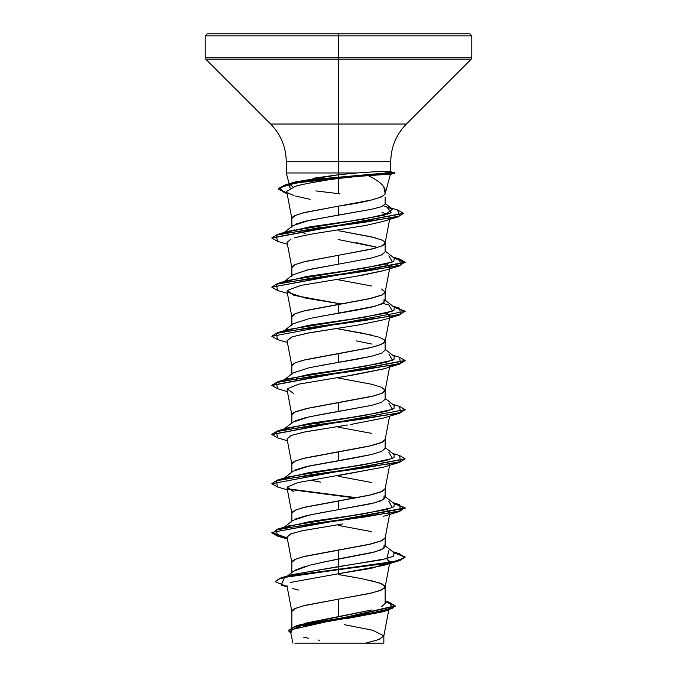 <?xml version="1.0" encoding="UTF-8"?>
<svg xmlns="http://www.w3.org/2000/svg" width="677" height="677" viewBox="0 0 677 677"><rect width="100%" height="100%" fill="white"/><g stroke="black" fill="none" stroke-linecap="round" stroke-linejoin="round"><path stroke-width="1.02" d="M312.969 178.305L338.5 174.759L338.5 35.847L471.784 35.847L338.5 35.847L471.784 35.847L338.5 35.847L338.5 57.773L471.784 57.773L338.5 57.773L338.5 59.187L471.2 59.187L338.5 59.187L338.5 124.026L406.361 124.026L471.2 59.187L471.784 57.773L471.784 35.847L469.787 33.85L338.5 33.85L469.787 33.85L338.5 33.85L338.5 35.847L205.216 35.847L338.5 35.847L205.216 35.847L338.5 35.847L338.5 33.85L207.213 33.85L338.5 33.85L207.213 33.85L205.216 35.847L205.216 57.773L338.5 57.773L205.216 57.773L205.8 59.187L338.5 59.187L205.8 59.187L270.639 124.026L338.5 124.026L338.5 161.727L286.253 161.727C286.032 147.095 280.828 134.528 270.639 124.026L406.361 124.026C396.172 134.528 390.967 147.095 390.747 161.727L338.5 161.727L338.5 172.965L286.253 172.965L357.16 172.965L374.914 171.746M284.585 185.134L318.875 178.948L388.547 172.753L306.664 180.751L285.973 184.745L278.357 188.739L284.585 185.134L294.944 182.02L338.5 174.759L357.16 172.965L338.5 172.965L338.5 193.664L340.066 193.85L338.5 193.664L338.5 178.33M389.08 174.15C391.67 174.429 389.96 174.564 383.961 174.564L348.9 177.052L328.497 179.82C311.987 182.477 300.943 184.643 295.367 186.319L286.701 191.405L291.872 218.671L292.557 217.063L294.664 215.692L302.763 212.967L338.5 206.146L305.513 212.282L295.4 215.354L291.855 218.426L291.855 227.311M383.741 186.759L385.145 193.85C386.719 187.69 380.889 181.529 367.662 175.368L383.961 174.564L388.547 173.168L384.333 171.467C390.324 171.467 392.034 171.594 389.47 171.848M338.5 193.664L315.914 190.931M289.722 184.271L290.078 188.155L289.367 184.516L289.773 184.229L293.141 186.996M371.487 580.722L381.6 583.794L385.145 586.857L381.6 589.929L371.487 593.001L338.5 599.145L368.483 593.687L378.9 590.953L384.443 588.228L385.145 586.857L384.443 585.495L378.9 582.77L361.823 578.674L338.5 574.578L356.347 577.65M305.547 623.178L338.5 616.595L338.5 599.145L338.5 616.595L371.47 610.019M381.583 606.727L385.145 603.427L385.145 586.857M320.602 562.629L371.504 552.762L381.6 549.699L385.145 546.627L385.145 537.733L381.6 540.805L371.487 543.876L338.5 550.02L338.5 558.906L338.5 550.02L305.513 556.155L295.4 559.227L291.855 562.299L291.855 572.539M338.5 525.454L371.487 531.597M295.231 519.073L305.522 515.925L320.653 512.853L371.478 503.646L381.6 500.574L385.145 497.502L385.145 488.608L381.6 491.68L371.487 494.752L338.5 500.895L338.5 509.781L338.5 500.895L305.513 507.031L295.4 510.103L291.855 513.174L291.855 522.069M338.5 476.329L371.487 482.473M295.409 469.872L305.513 466.8L356.364 457.584L371.504 454.512L381.6 451.449L385.145 448.377L381.608 451.441L371.495 454.512L338.5 460.656L338.5 451.771L338.5 460.656L309.245 465.962L292.921 471.26L284.23 478.064M338.5 427.204L371.487 433.348M385.145 448.377L385.145 439.483L381.6 442.555L371.487 445.627L305.513 457.906L295.4 460.978L291.855 464.05L291.855 472.944M295.29 420.798L305.505 417.675L320.644 414.603L371.478 405.396L381.591 402.324L385.145 399.261L385.145 390.358L381.6 393.43L371.487 396.502L338.5 402.646L338.5 411.531L338.5 402.646L305.513 408.781L295.4 411.853L291.855 414.925L291.855 423.819M338.5 378.079L371.487 384.223L381.6 387.295L385.145 390.358M320.653 365.478L356.347 359.343L371.487 356.271L381.608 353.199L385.145 350.127L385.145 341.233L381.6 344.305L371.487 347.377L338.5 353.521L338.5 362.407L338.5 353.521L305.513 359.656L295.4 362.728L291.855 365.8L291.855 374.694M371.478 343.984L356.347 340.92M352.446 325.959L306.833 333.296L291.922 336.951L287.048 340.616L291.872 366.045L292.557 364.438L294.664 363.067L302.763 360.342L368.483 348.063L378.9 345.329L384.443 342.604L385.145 341.233L384.443 339.871L378.9 337.146L361.823 333.05L338.5 328.954L371.487 335.098M320.636 316.354L356.364 310.21L371.495 307.146L381.6 304.075L385.145 301.003L385.145 292.109L381.6 295.18L371.487 298.252L338.5 304.396L338.5 313.282L338.5 304.396L305.513 310.531L295.4 313.603L291.855 316.675L291.855 325.569M338.5 279.829L371.487 285.973M381.6 289.045L385.145 292.109M305.513 270.301L371.47 258.022L381.591 254.95L385.145 251.878L381.616 254.941L371.504 258.013L338.5 264.157L338.5 255.271L338.5 264.157L309.245 269.463L292.929 274.76L284.23 281.564M338.5 239.599L377.808 247.435L356.347 242.671M385.145 251.878L385.145 242.984L381.6 246.056L371.487 249.128L338.5 255.271L374.237 248.442L382.336 245.717L384.443 244.355L385.145 242.984L384.443 241.621L382.336 240.259L374.237 237.525L338.5 230.705L371.487 236.848L381.6 239.92M286.862 585.275L291.872 611.669L292.557 610.062L294.664 608.691L302.763 605.966L338.5 599.145L305.513 605.28L295.4 608.352L291.855 611.424L291.855 627.461M295.045 570.229L305.488 566.336M320.644 482.151L309.964 480.078M294.089 426.248L295.409 426.891M313.485 422.778L320.213 424.056L313.485 422.778M297.051 378.418L296.272 378.121L297.051 378.418M291.135 238.998L287.048 242.366L291.872 267.796L292.557 266.188L294.664 264.817L302.763 262.092L338.5 255.271L305.513 261.407L295.4 264.479L291.855 267.55L291.855 276.444M320.213 276.681L321.567 276.927L320.213 276.681M297.051 231.043L305.522 233.455M294.089 229.748L296.272 230.747L294.097 229.748M295.409 224.239L305.522 221.176L338.5 215.032L338.5 206.146L338.5 215.032L371.165 209.354L381.354 206.773L385.145 204.073M313.485 226.279L320.213 227.557L313.485 226.279M388.86 609.554L389.114 608.208L387.346 609.994M385.272 610.942L384.519 611.221M382.827 611.78L346.582 618.643M294.91 643.15L365.588 643.15L378.646 639.621L383.817 636.092L388.776 609.994M292.938 643.15L290.535 631.7M315.914 643.15L383.842 643.15L383.842 635.83L378.985 639.494L365.588 643.15L383.368 643.15M381.616 196.922L371.504 199.994L338.5 206.146C366.866 202.051 382.412 197.946 385.145 193.85M344.348 624.685L372.705 630.262L383.842 635.83M385.145 600.964L389.216 602.217L392.448 608.251L365.69 614.293L294.867 626.369L299.759 624.82L370.734 610.197M388.86 550.579L386.863 558.576L291.313 574.781L338.5 566.581L338.5 569.255L280.71 577.997L275.175 581.484M294.867 626.369L288.495 630.541M288.478 630.744L290.814 633.147L293.116 627.376L320.043 621.596L388.59 610.045L395.182 606.22L288.478 630.329L395.182 605.813L389.19 602.208M275.158 581.687L279.829 578.268L293.31 575.264L338.5 569.255L293.31 575.678L279.829 578.683L275.158 581.687L287.116 586.604M385.145 601.54L395.165 606.017L385.145 601.54M388.59 610.045L382.7 611.822L303.838 625.802M300.156 626.682L294.283 628.501M292.202 629.492L290.551 631.192M303.474 637.133L308.687 638.25M317.945 639.977L319.781 640.29M287.175 586.9L281.209 585.148L284.543 577.405L338.5 569.67L338.5 573.732L290.196 582.474M292.684 588.55L298.608 590.056M287.065 537.199L290.467 534.009L302.111 530.743L342.604 523.981L303.042 530.548L290.907 533.831L287.048 537.115L291.872 562.545L292.557 560.937L294.664 559.566L302.763 556.841L368.483 544.562L382.336 540.466L385.128 537.987L389.952 512.548L389.047 513.809M287.048 487.982L291.872 513.42L292.557 511.812L294.664 510.441L302.763 507.716L368.483 495.437L382.336 491.341L385.128 488.862L389.597 465.311M344.136 425.503L303.601 432.18L291.059 435.523L287.048 438.865L291.872 464.295L292.557 462.687L294.664 461.316L302.763 458.591L368.483 446.312L382.336 442.216L385.128 439.737L389.597 416.186M287.048 389.732L291.872 415.17L292.557 413.562L294.664 412.191L308.517 408.104L374.237 395.817L382.336 393.092L385.128 390.612L389.952 365.182M287.048 291.482L291.872 316.921L292.557 315.313L294.664 313.942L302.763 311.217L368.483 298.938L382.336 294.842L385.128 292.362L389.597 268.811M381.955 212.392L387.295 214.364M389.283 218.519L388.59 219.06L389.292 218.519M294.207 237.957C302.365 235.757 313.036 233.683 326.229 231.737L365.555 225.483M389.571 267.686L386.669 263.886L389.817 267.313M383.732 270.597L356.593 276.174M287.353 292.151L305.234 298.049L341.174 303.948L293.725 295.299L287.336 290.408L300.681 285.432L362.06 275.268L383.284 270.732L399.548 265.866L311.775 278.145L276.436 284.289L277.452 290.425L287.403 293.378M386.669 313.002L389.952 316.049L389.571 316.811M358.412 325.002L356.754 325.273M383.741 368.838L347.995 375.786M287.065 438.958L291.338 435.413L305.386 431.816L347.445 424.995M389.055 464.684L389.495 464.27M383.741 467.088L339.566 475.322M386.669 509.502L389.952 512.548M386.66 558.635L389.952 561.682L389.571 562.435L386.669 558.627M389.055 562.934L371.292 568.333L338.5 573.732L383.284 565.481L389.055 562.934M390.747 171.662L390.747 161.727L286.253 161.727L286.253 172.965L289.197 183.949M383.961 174.564L388.547 173.168L394.903 173.168L388.547 173.168L296.416 182.883L279.313 187.749L284.196 192.606L287.073 193.394L278.357 189.154L285.973 185.151L306.664 181.157L388.547 172.753L394.903 172.753L388.547 172.753L384.333 171.467L372.892 171.848M359.182 172.787L357.16 172.965M292.286 182.968L290.661 183.619M383.504 205.842L392.516 209.193L385.154 203.464M386.795 206.739L391.221 212.874L364.319 219.001L288.14 231.272L283.858 232.896L309.093 226.973L350.424 221.049L384.57 215.125L392.516 209.193M388.86 255.83L392.448 261.974L364.438 268.109L288.14 280.396L277.452 283.561L365.233 271.282L400.564 265.139L399.548 259.003L392.77 257.006M283.858 282.021L306.503 276.521L348.799 270.402L385.095 264.284L393.862 261.22L394.251 258.157L385.145 251.04M382.911 303.44L388.86 304.955L392.448 311.098L364.438 317.234L288.14 329.521L277.452 332.686L365.233 320.407L400.564 314.263L399.548 308.128L393.439 306.647L405.142 311.352L271.858 336.325L405.142 311.352M388.86 354.079L392.448 360.223L364.438 366.359L288.14 378.646L277.452 381.811L365.233 369.532L400.564 363.388L399.548 357.253L392.77 355.256M388.86 403.204L392.448 409.348L364.446 415.483L288.14 427.771L283.858 429.396L309.347 423.43L350.999 417.464L385.721 411.498L393.972 408.519L394.251 405.531L385.145 398.414M388.86 452.329L392.448 458.473L364.438 464.608L288.14 476.896L283.858 478.521L309.347 472.554L350.999 466.588L385.721 460.622L393.972 457.644L394.251 454.656L385.145 447.539M388.86 501.454L392.448 507.598L364.438 513.733L288.14 526.021L283.858 527.645L309.347 521.679L350.999 515.713L385.721 509.747L393.972 506.768L394.251 503.781L385.145 496.664M384.079 544.951L383.901 548.438L374.838 551.924L338.5 558.906L338.5 569.255L394.276 561.504L404.914 557.628L399.548 553.752L393.439 552.271L405.142 556.976L400.073 560.048L385.619 563.12L338.5 569.67L385.619 563.526L400.073 560.454L405.142 556.976M271.883 532.621L287.183 537.826L272.509 533.51L277.452 529.186L365.225 516.906L400.564 510.763L399.548 504.627L393.439 503.146L405.142 507.852L271.858 532.418L405.142 508.258L394.158 503.705L404.905 507.598L399.548 511.49L311.767 523.77L276.436 529.913L277.452 536.049L287.403 539.002M356.787 497.747L287.429 488.743M271.883 483.496L277.452 480.061L365.225 467.782L400.564 461.638L399.548 455.503L392.77 453.505M399.523 406.369L405.142 409.602L271.883 434.372L277.452 430.936L365.225 418.657L400.564 412.513L399.548 406.378L392.77 404.381M399.523 357.244L405.142 360.477L271.883 385.247L277.452 381.811M271.883 336.122L277.452 332.686M271.883 286.997L277.452 283.561M271.883 237.872L277.452 234.437L365.03 222.183L399.388 216.056L397.577 209.929L403.441 213.289L271.883 237.872M286.989 192.962L278.374 188.942L286.989 192.962M405.117 557.179L394.158 552.83L404.905 556.722L399.548 560.615L338.5 569.67L338.5 573.732M277.477 536.057L271.858 532.824M355.433 497.993L287.953 489.251L355.433 497.993M277.477 486.932L271.858 483.7L405.117 458.93L399.548 462.366L311.767 474.645L276.436 480.788L277.452 486.924L287.403 489.877M277.477 437.807L271.858 434.575L405.142 409.602M277.477 388.683L271.858 385.45L405.117 360.68L399.548 364.116L311.767 376.395L276.436 382.539L277.452 388.674L287.403 391.628M277.477 339.558L271.858 336.325M405.117 311.555L394.158 307.206L404.905 311.098L399.548 314.991L311.767 327.27L276.436 333.414L277.452 339.549L287.403 342.503M277.477 290.433L271.858 287.2L405.142 262.634L394.158 258.081L404.905 261.974L399.548 265.866M277.477 241.308L271.858 238.076L403.424 213.492L397.907 216.936L311.005 229.122L276.284 235.207L277.452 241.3L287.403 244.253M399.523 258.995L405.142 262.227L271.858 287.2M399.523 455.494L405.142 458.727L271.858 483.7M389.41 513.488L386.66 509.51M293.725 491.798L287.2 487.118L297.728 482.633L383.284 467.232L399.548 462.366M350.661 424.496L383.284 418.107L399.548 413.241L311.767 425.52L276.436 431.664L277.452 437.799L287.403 440.752M293.725 393.549L287.209 388.86L298.582 384.172L354.536 374.753L383.284 368.982L399.548 364.116M389.055 366.435L389.571 365.935M287.065 340.7L292.413 336.782L309.118 332.856L358.37 325.011L383.284 319.857L399.548 314.991M389.664 316.684L386.66 313.011M365.58 225.483L382.759 221.523L397.907 216.936M310.091 199.343L295.604 196.076M293.97 195.594L287.717 192.818M295.367 186.319C299.733 184.88 310.777 182.714 328.497 179.82C342.774 177.602 355.831 176.122 367.662 175.368M405.117 409.805L399.548 413.241M287.539 575.941L293.395 571.312L310.032 565.109L338.5 558.906L338.5 566.581L381.955 559.744L393.252 556.325L394.251 552.906L385.145 545.789M283.858 380.271L309.347 374.305L350.999 368.339L385.721 362.373L393.972 359.394L394.251 356.407L385.145 349.29M283.858 331.146L309.347 325.18L350.999 319.214L385.721 313.248L393.972 310.269L394.251 307.282L385.145 300.165M385.154 197.032L385.145 204.183M371.165 209.354L309.245 220.338L292.929 225.636L283.561 232.964M384.071 299.319L383.91 302.814L374.838 306.3L309.245 318.588L292.929 323.885L284.23 330.689M385.145 350.111L381.625 353.191L371.521 356.263L309.245 367.713L292.921 373.01L284.23 379.814M385.145 399.235L381.625 402.316L371.521 405.388L309.245 416.837L292.921 422.135L283.561 429.463M384.079 495.826L383.901 499.313L374.838 502.799L309.245 515.087L292.921 520.385L284.23 527.188M338.5 643.15L335.674 643.15M331.459 643.15L330.08 643.15M321.99 643.15L307.984 643.15M390.367 174.378L385.865 191.176M291.322 574.781L280.71 577.997M385.128 587.111L389.74 562.807M389.817 562.384L389.952 561.682M385.128 341.487L389.74 317.183M389.817 316.76L389.952 316.049M385.128 243.238L389.647 219.407M385.128 194.113L385.298 193.224M390.951 207.983L397.577 209.929M288.14 231.272L277.452 234.437M392.77 306.122L399.548 308.128M288.14 427.771L277.452 430.936M288.14 476.896L277.452 480.061M392.77 502.63L399.548 504.627M288.14 526.021L277.452 529.186M392.77 551.755L399.548 553.752M383.284 565.481L399.548 560.615M383.284 516.356L399.548 511.49M287.09 193.478L284.196 192.606M289.367 184.516L289.968 184.051M390.299 174.404L394.911 173.168L390.688 171.628"/></g></svg>
